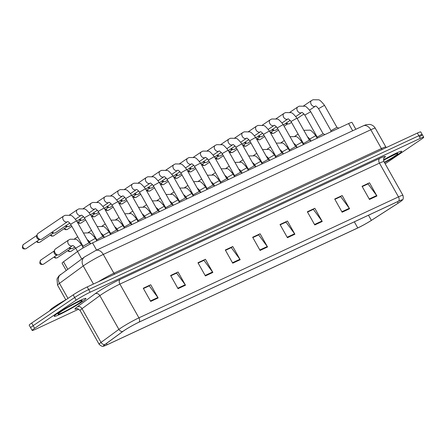 <?xml version="1.0" encoding="UTF-8"?>
<svg xmlns="http://www.w3.org/2000/svg" width="446" height="446" viewBox="0 0 446 446"><rect width="100%" height="100%" fill="white"/><g stroke="black" fill="none" stroke-linecap="round" stroke-linejoin="round"><path stroke-width="0.67" d="M66.164 270.393L62.089 263.162A11.384 0.914 -29.4 0 1 63.527 261.769L77.504 251.538A11.384 0.914 -29.4 0 1 78.524 250.819A11.384 0.914 -29.4 0 1 92.539 242.897L348.61 123.559A11.384 0.914 -29.4 0 1 351.978 122.421L355.847 129.29M58.131 312.953A18.219 1.461 150.6 0 0 54.195 316.337A18.219 1.461 150.6 0 0 64.798 311.916A18.219 1.461 150.6 0 0 81.997 301.83A18.219 1.461 150.6 0 0 85.933 298.452A18.219 1.461 150.6 0 0 75.329 302.867A18.219 1.461 150.6 0 0 58.131 312.953A18.219 1.461 150.6 0 0 54.195 316.337A18.219 1.461 150.6 0 0 64.798 311.916A18.219 1.461 150.6 0 0 81.997 301.83A18.219 1.461 150.6 0 0 85.933 298.452A18.219 1.461 150.6 0 0 75.329 302.867A18.219 1.461 150.6 0 0 58.131 312.953M384.519 162.639A18.219 1.461 150.6 0 0 397.743 154.684A18.219 1.461 150.6 0 0 401.684 151.3A18.219 1.461 150.6 0 0 383.476 159.897A18.219 1.461 150.6 0 1 401.684 151.3A18.219 1.461 150.6 0 1 397.743 154.684A18.219 1.461 150.6 0 1 384.519 162.639M124.005 330.653A12.148 0.976 -29.4 0 1 138.951 322.202L398.512 201.241A12.148 0.976 -29.4 0 1 402.102 200.025A12.148 0.976 -29.4 0 1 398.139 203.159L371.379 220.369A12.148 0.976 -29.4 0 1 357.764 227.939L107.151 344.736A12.148 0.976 -29.4 0 1 103.561 345.951A12.148 0.976 -29.4 0 1 105.094 344.468L122.912 331.423A12.148 0.976 -29.4 0 1 124.005 330.653M123.804 330.748A12.449 0.998 150.6 0 0 122.683 331.534L104.866 344.58A12.449 0.998 150.6 0 0 103.851 346.107A12.449 0.998 150.6 0 0 106.973 344.853L357.592 228.062A12.449 0.998 150.6 0 0 371.546 220.296L398.306 203.086A12.449 0.998 150.6 0 0 402.08 200.349A12.449 0.998 150.6 0 0 398.685 201.124L139.13 322.084A12.449 0.998 150.6 0 0 123.804 330.748M385.171 163.799L421.241 139.319A11.384 0.914 150.6 0 0 423.7 137.206L422.211 134.569A11.384 0.914 150.6 0 0 418.85 135.712L88.682 289.577A11.384 0.914 150.6 0 0 74.666 297.504L33.149 325.68A11.384 0.914 150.6 0 0 30.69 327.793A11.384 0.914 150.6 0 1 33.149 325.68L74.666 297.504A11.384 0.914 150.6 0 1 88.682 289.577L418.85 135.712A11.384 0.914 150.6 0 1 422.211 134.569A11.384 0.914 150.6 0 1 419.753 136.682M362.23 186.595L368.039 183.891L376.653 195.543A3.038 2.096 65 0 1 376.937 195.984L369.505 182.799L362.046 186.277L369.478 199.457L376.937 195.984M362.213 186.567L369.505 182.799M334.879 199.34L340.688 196.636L349.302 208.288A3.038 2.096 65 0 1 349.586 208.728L342.16 195.543L334.701 199.022L342.127 212.207L349.586 208.728M334.862 199.317L342.16 195.543M307.534 212.084L313.343 209.38L321.956 221.032A3.038 2.096 65 0 1 322.241 221.472L314.809 208.288L307.35 211.766L314.781 224.951L322.241 221.472M307.517 212.062L314.809 208.288M280.183 224.829L285.992 222.125L294.605 233.776A3.038 2.096 65 0 1 294.89 234.217L287.464 221.032L280.004 224.511L287.43 237.696L294.89 234.217M280.166 224.806L287.464 221.032M143.445 288.556L149.254 285.847L157.862 297.504A3.038 2.096 65 0 1 158.152 297.945L150.72 284.76L143.261 288.233L150.692 301.418L158.152 297.945M143.428 288.529L150.72 284.76M170.79 275.812L176.599 273.103L185.213 284.76A3.038 2.096 65 0 1 185.497 285.2L178.071 272.015L170.612 275.489L178.038 288.673L185.497 285.2M170.773 275.784L178.071 272.015M198.141 263.068L203.95 260.358L212.558 272.015A3.038 2.096 65 0 1 212.848 272.456L205.416 259.271L197.957 262.744L205.389 275.929L212.848 272.456M198.124 263.04L205.416 259.271M225.486 250.323L231.296 247.614L239.909 259.271A3.038 2.096 65 0 1 240.193 259.711L232.767 246.526L225.308 250L232.734 263.185L240.193 259.711M225.47 250.295L231.034 247.736L232.767 246.526M252.837 237.579L258.647 234.869L267.26 246.526A3.038 2.096 65 0 1 267.544 246.961L260.113 233.782L252.653 237.255L260.085 250.44L267.544 246.961M252.821 237.551L260.113 233.782M423.7 137.206A11.384 0.914 150.6 0 0 420.338 138.349L90.17 292.214A11.384 0.914 150.6 0 0 76.154 300.141L34.637 328.317A11.384 0.914 150.6 0 0 32.173 330.43A11.384 0.914 150.6 0 0 35.541 329.293L78.752 309.15M422.211 134.569L420.729 131.932A11.384 0.914 150.6 0 0 417.367 133.075L87.199 286.94A11.384 0.914 150.6 0 0 73.183 294.867L31.666 323.043A11.384 0.914 150.6 0 0 29.202 325.156L32.173 330.43M88.994 242.869L83.04 246.22L70.635 224.204C68.762 222.019 67.72 221.183 67.491 221.701L67.446 221.729A3.417 2.453 -124.2 0 1 67.195 221.868A3.417 2.453 -124.2 0 1 67.051 221.93A3.417 2.453 -124.2 0 1 63.332 220.023A3.417 2.453 -124.2 0 1 63.605 216.076L65.155 215.284L70.429 215.346C71.466 215.111 73.518 216.946 76.584 220.848L70.635 224.204M67.446 221.729L41.79 239.14A3.417 2.453 -124.2 0 1 41.545 239.279A3.417 2.453 -124.2 0 1 40.731 239.457A3.417 2.453 -124.2 0 1 37.637 237.356A3.417 2.453 -124.2 0 1 37.269 234.351A3.417 2.453 -124.2 0 1 37.955 233.487L63.605 216.076M40.731 239.457L39.181 239.474A2.47 1.773 -124.2 0 1 36.946 237.952A2.47 1.773 -124.2 0 1 36.678 235.789L37.269 234.351M81.679 248.807L77.515 251.433L75.658 248.138C73.785 245.952 72.743 245.116 72.52 245.635L72.469 245.662A3.417 2.453 -124.2 0 1 72.079 245.863A3.417 2.453 -124.2 0 1 68.31 243.878A3.417 2.453 -124.2 0 1 68.634 240.009L70.178 239.218L75.452 239.285C76.489 239.05 78.541 240.885 81.612 244.787L75.658 248.138M72.469 245.662L59.223 254.649A3.417 2.453 -124.2 0 1 58.164 254.967A3.417 2.453 -124.2 0 1 55.07 252.865A3.417 2.453 -124.2 0 1 54.702 249.866A3.417 2.453 -124.2 0 1 55.388 248.996L68.634 240.009M58.164 254.967L56.614 254.984A2.47 1.773 -124.2 0 1 54.379 253.467A2.47 1.773 -124.2 0 1 54.117 251.299L54.702 249.866M90.36 214.431L102.764 236.441L96.815 239.803L84.406 217.787C82.538 215.596 81.49 214.766 81.267 215.284L81.217 215.306A3.417 2.453 -124.2 0 1 80.971 215.451A3.417 2.453 -124.2 0 1 80.826 215.507A3.417 2.453 -124.2 0 1 77.108 213.601A3.417 2.453 -124.2 0 1 77.381 209.653L78.931 208.862L84.205 208.929C85.236 208.695 87.288 210.529 90.36 214.431L84.406 217.787M69.821 223.045L55.566 232.717A3.417 2.453 -124.2 0 1 55.315 232.862A3.417 2.453 -124.2 0 1 54.501 233.035A3.417 2.453 -124.2 0 1 52.26 232.031M54.501 233.035L52.957 233.052A2.47 1.773 -124.2 0 1 51.546 232.517M104.135 208.014L116.534 230.025L110.586 233.381L98.181 211.365C96.308 209.18 95.266 208.343 95.043 208.862L94.992 208.89A3.417 2.453 -124.2 0 1 94.742 209.029A3.417 2.453 -124.2 0 1 94.602 209.09A3.417 2.453 -124.2 0 1 90.878 207.184A3.417 2.453 -124.2 0 1 91.157 203.237L92.707 202.445L97.975 202.512C99.012 202.278 101.064 204.112 104.135 208.014L98.181 211.365M71.131 225.085L69.336 226.3A3.417 2.453 -124.2 0 1 69.091 226.44A3.417 2.453 -124.2 0 1 68.277 226.618A3.417 2.453 -124.2 0 1 66.036 225.615M68.277 226.618L66.727 226.635A2.47 1.773 -124.2 0 1 65.322 226.094M117.906 201.592L130.31 223.602L124.362 226.964L111.957 204.948C110.084 202.757 109.036 201.927 108.813 202.445L108.763 202.473A3.417 2.453 -124.2 0 1 108.517 202.612A3.417 2.453 -124.2 0 1 108.372 202.668A3.417 2.453 -124.2 0 1 104.654 200.767A3.417 2.453 -124.2 0 1 104.927 196.82L106.477 196.028L111.751 196.089C112.782 195.855 114.834 197.69 117.906 201.592L111.957 204.948M84.902 218.663L83.112 219.884A3.417 2.453 -124.2 0 1 82.861 220.023A3.417 2.453 -124.2 0 1 82.053 220.201A3.417 2.453 -124.2 0 1 79.806 219.192M82.053 220.201L80.503 220.218A2.47 1.773 -124.2 0 1 79.098 219.677M144.086 217.191L138.132 220.547L125.727 198.531C123.86 196.34 122.812 195.51 122.589 196.028L122.538 196.05A3.417 2.453 -124.2 0 1 122.293 196.19A3.417 2.453 -124.2 0 1 122.148 196.251A3.417 2.453 -124.2 0 1 118.424 194.345A3.417 2.453 -124.2 0 1 118.703 190.397L120.253 189.606L125.527 189.673C126.558 189.439 128.61 191.273 131.681 195.175L125.727 198.531M98.677 212.246L96.882 213.461A3.417 2.453 -124.2 0 1 96.637 213.601A3.417 2.453 -124.2 0 1 95.823 213.779A3.417 2.453 -124.2 0 1 93.582 212.775M95.823 213.779L94.273 213.796A2.47 1.773 -124.2 0 1 92.868 213.26M74.844 246.978L72.999 248.232A3.417 2.453 -124.2 0 1 71.94 248.55A3.417 2.453 -124.2 0 1 69.693 247.547M71.94 248.55L70.39 248.567A2.47 1.773 -124.2 0 1 68.985 248.026M66.476 299.417A18.977 1.522 150.6 0 0 54.105 306.926A18.977 1.522 150.6 0 0 50.002 310.444L50.063 310.555M151.902 214.119L139.503 192.109L145.452 188.758L157.856 210.768L151.908 214.125M112.453 205.829L110.658 207.044A3.417 2.453 -124.2 0 1 110.413 207.184A3.417 2.453 -124.2 0 1 109.599 207.362A3.417 2.453 -124.2 0 1 107.352 206.359M109.599 207.362L108.049 207.379A2.47 1.773 -124.2 0 1 106.644 206.838M159.228 182.336L171.632 204.346L165.683 207.708L153.273 185.692C151.406 183.501 150.358 182.67 150.135 183.189L150.085 183.217A3.417 2.453 -124.2 0 1 149.839 183.356A3.417 2.453 -124.2 0 1 149.694 183.412A3.417 2.453 -124.2 0 1 145.976 181.511A3.417 2.453 -124.2 0 1 146.249 177.564L147.799 176.767L153.073 176.833C154.104 176.599 156.156 178.433 159.228 182.336L153.273 185.692M126.224 199.407L124.434 200.628A3.417 2.453 -124.2 0 1 124.183 200.767A3.417 2.453 -124.2 0 1 123.369 200.945A3.417 2.453 -124.2 0 1 121.128 199.936M123.369 200.945L121.825 200.962A2.47 1.773 -124.2 0 1 120.414 200.421M173.003 175.919L185.402 197.929L179.454 201.291L167.049 179.27C165.176 177.084 164.134 176.248 163.911 176.772L163.86 176.794A3.417 2.453 -124.2 0 1 163.61 176.934A3.417 2.453 -124.2 0 1 163.47 176.995A3.417 2.453 -124.2 0 1 159.746 175.088A3.417 2.453 -124.2 0 1 160.025 171.141L161.569 170.35L166.843 170.417C167.88 170.182 169.932 172.017 173.003 175.919L167.049 179.27M139.999 192.99L138.204 194.205A3.417 2.453 -124.2 0 1 137.959 194.345A3.417 2.453 -124.2 0 1 137.145 194.523A3.417 2.453 -124.2 0 1 134.904 193.519M137.145 194.523L135.595 194.54A2.47 1.773 -124.2 0 1 134.19 194.004M199.178 191.518L193.23 194.869L180.825 172.853C178.952 170.667 177.904 169.831 177.681 170.35L177.631 170.378A3.417 2.453 -124.2 0 1 177.385 170.517A3.417 2.453 -124.2 0 1 177.24 170.578A3.417 2.453 -124.2 0 1 173.522 168.672A3.417 2.453 -124.2 0 1 173.795 164.725L175.345 163.933L180.619 163.994C181.65 163.766 183.702 165.6 186.774 169.497L180.825 172.853M153.77 186.573L151.98 187.788A3.417 2.453 -124.2 0 1 151.729 187.928A3.417 2.453 -124.2 0 1 150.921 188.106A3.417 2.453 -124.2 0 1 148.674 187.103M150.921 188.106L149.371 188.123A2.47 1.773 -124.2 0 1 147.966 187.582M212.954 185.096L207 188.452M167.545 180.151L165.75 181.366A3.417 2.453 -124.2 0 1 165.505 181.511A3.417 2.453 -124.2 0 1 164.691 181.684A3.417 2.453 -124.2 0 1 162.45 180.68M164.691 181.684L163.141 181.7A2.47 1.773 -124.2 0 1 161.736 181.165M214.32 156.663L226.724 178.673L220.776 182.035L208.371 160.014C206.498 157.828 205.45 156.992 205.227 157.51L205.177 157.538A3.417 2.453 -124.2 0 1 204.931 157.678A3.417 2.453 -124.2 0 1 204.786 157.739A3.417 2.453 -124.2 0 1 201.068 155.832A3.417 2.453 -124.2 0 1 201.341 151.885L202.891 151.094L208.165 151.161C209.202 150.926 211.253 152.761 214.32 156.663L208.371 160.014M181.316 173.734L179.526 174.949A3.417 2.453 -124.2 0 1 179.281 175.088A3.417 2.453 -124.2 0 1 178.467 175.267A3.417 2.453 -124.2 0 1 176.22 174.263M178.467 175.267L176.917 175.284A2.47 1.773 -124.2 0 1 175.512 174.743M240.5 172.262L234.551 175.613L222.141 153.597C220.274 151.411 219.226 150.575 219.003 151.094L218.953 151.122A3.417 2.453 -124.2 0 1 218.707 151.261A3.417 2.453 -124.2 0 1 218.562 151.322A3.417 2.453 -124.2 0 1 214.844 149.416A3.417 2.453 -124.2 0 1 215.117 145.468L216.667 144.677L221.941 144.738C222.972 144.504 225.024 146.338 228.096 150.241L222.141 153.597M195.092 167.317L193.296 168.532A3.417 2.453 -124.2 0 1 193.051 168.672A3.417 2.453 -124.2 0 1 192.237 168.85A3.417 2.453 -124.2 0 1 189.996 167.847M192.237 168.85L190.687 168.867A2.47 1.773 -124.2 0 1 189.282 168.326M241.871 143.824L254.27 165.834L248.322 169.196L235.917 147.18C234.044 144.989 233.002 144.158 232.779 144.677L232.728 144.699A3.417 2.453 -124.2 0 1 232.477 144.844A3.417 2.453 -124.2 0 1 232.338 144.9A3.417 2.453 -124.2 0 1 228.614 142.993A3.417 2.453 -124.2 0 1 228.887 139.046L230.437 138.254L235.711 138.321C236.748 138.087 238.8 139.921 241.871 143.824L235.917 147.18M208.867 160.895L207.072 162.11A3.417 2.453 -124.2 0 1 206.827 162.249A3.417 2.453 -124.2 0 1 206.013 162.428A3.417 2.453 -124.2 0 1 203.772 161.424M206.013 162.428L204.463 162.444A2.47 1.773 -124.2 0 1 203.058 161.909M261.936 163.955L262.092 162.757L249.693 140.758L255.642 137.407L268.046 159.417L262.097 162.773M222.638 154.478L220.848 155.693A3.417 2.453 -124.2 0 1 220.597 155.832A3.417 2.453 -124.2 0 1 219.789 156.011A3.417 2.453 -124.2 0 1 217.542 155.007M219.789 156.011L218.239 156.028A2.47 1.773 -124.2 0 1 216.834 155.487M269.417 130.985L281.816 152.995L275.868 156.356L263.463 134.341C261.596 132.15 260.548 131.319 260.325 131.838L260.274 131.865A3.417 2.453 -124.2 0 1 260.029 132.005A3.417 2.453 -124.2 0 1 259.884 132.061A3.417 2.453 -124.2 0 1 256.16 130.16A3.417 2.453 -124.2 0 1 256.439 126.212L257.989 125.421L263.263 125.482C264.294 125.248 266.346 127.082 269.417 130.985L263.463 134.341M236.413 148.055L234.618 149.276A3.417 2.453 -124.2 0 1 234.373 149.416A3.417 2.453 -124.2 0 1 233.559 149.594A3.417 2.453 -124.2 0 1 231.318 148.585M233.559 149.594L232.009 149.611A2.47 1.773 -124.2 0 1 230.604 149.07M295.598 146.583L289.644 149.94L277.239 127.924C275.366 125.733 274.318 124.902 274.095 125.421L274.045 125.443A3.417 2.453 -124.2 0 1 273.799 125.582A3.417 2.453 -124.2 0 1 273.654 125.644A3.417 2.453 -124.2 0 1 269.936 123.737A3.417 2.453 -124.2 0 1 270.209 119.79L271.759 118.998L277.033 119.065C278.07 118.831 280.121 120.665 283.188 124.568L277.239 127.924M250.184 141.638L248.394 142.854A3.417 2.453 -124.2 0 1 248.149 142.993A3.417 2.453 -124.2 0 1 247.335 143.172A3.417 2.453 -124.2 0 1 245.088 142.168M247.335 143.172L245.785 143.188A2.47 1.773 -124.2 0 1 244.38 142.653M303.252 144.699L303.414 143.5L291.009 121.502L296.964 118.151L309.362 140.161L303.419 143.517M263.96 135.222L262.164 136.437A3.417 2.453 -124.2 0 1 261.919 136.576A3.417 2.453 -124.2 0 1 261.105 136.755A3.417 2.453 -124.2 0 1 258.864 135.751M261.105 136.755L259.555 136.771A2.47 1.773 -124.2 0 1 258.15 136.231M323.144 133.744L317.19 137.1L304.785 115.085C302.912 112.894 301.87 112.063 301.647 112.582L301.596 112.609A3.417 2.453 -124.2 0 1 301.345 112.749A3.417 2.453 -124.2 0 1 301.206 112.805A3.417 2.453 -124.2 0 1 297.482 110.903A3.417 2.453 -124.2 0 1 297.755 106.956L299.305 106.159L304.579 106.226C305.616 105.992 307.668 107.826 310.734 111.729L304.785 115.085M277.735 128.799L275.94 130.02A3.417 2.453 -124.2 0 1 275.695 130.16A3.417 2.453 -124.2 0 1 274.881 130.338A3.417 2.453 -124.2 0 1 272.634 129.329M274.881 130.338L273.331 130.355A2.47 1.773 -124.2 0 1 271.926 129.814M324.51 105.312L336.914 127.322L330.965 130.684L318.555 108.662C316.688 106.477 315.64 105.641 315.417 106.165L315.367 106.187A3.417 2.453 -124.2 0 1 315.121 106.326A3.417 2.453 -124.2 0 1 314.976 106.388A3.417 2.453 -124.2 0 1 311.258 104.481A3.417 2.453 -124.2 0 1 311.531 100.534L313.081 99.742L318.355 99.809C319.386 99.575 321.438 101.409 324.51 105.312L318.555 108.662M291.506 122.382L289.716 123.598A3.417 2.453 -124.2 0 1 289.465 123.737A3.417 2.453 -124.2 0 1 288.657 123.916A3.417 2.453 -124.2 0 1 286.41 122.912M288.657 123.916L287.107 123.932A2.47 1.773 -124.2 0 1 285.702 123.397M81.713 259.009L77.515 251.416M96.604 250.1L92.539 242.897M67.736 269.239L63.527 261.769M352.675 130.767L348.61 123.559M77.074 308.688A18.977 1.522 -29.4 0 1 77.348 306.77L95.165 293.73A18.977 1.522 -29.4 0 1 120.23 279.324L379.786 158.358A3.797 2.626 -115 0 0 379.457 163.141L119.902 284.102A15.181 1.215 150.6 0 0 101.214 294.667A15.181 1.215 150.6 0 0 99.848 295.626L82.031 308.671A15.181 1.215 150.6 0 0 80.118 310.527C78.028 308.771 76.896 308.169 76.718 308.716L76.729 308.716M379.786 158.358A18.977 1.522 -29.4 0 1 383.95 158.062M383.945 161.619A15.181 1.215 150.6 0 0 379.457 163.141L398.479 196.887A15.181 1.215 -29.4 0 1 402.961 195.37L383.945 161.619C383.621 158.642 383.688 157.36 384.157 157.773M103.851 346.107C103.489 345.717 102.87 347.78 99.135 344.279A15.181 1.215 -29.4 0 1 101.047 342.422L118.865 329.377A15.181 1.215 -29.4 0 1 120.23 328.418A15.181 1.215 -29.4 0 1 138.918 317.853A3.797 2.626 65 0 1 139.13 322.084M122.683 331.534A3.797 3.139 53.8 0 1 118.865 329.377L99.848 295.626A3.797 3.139 -126.2 0 0 95.165 293.73M77.348 306.77A3.797 3.139 -126.2 0 1 82.031 308.671L101.047 342.422A3.797 3.139 53.8 0 0 104.866 344.58M398.685 201.124A3.797 2.626 -115 0 0 398.479 196.887L138.918 317.853L119.902 284.102A3.797 2.626 -115 0 1 120.23 279.324M420.338 138.349L417.367 133.075M90.17 292.214L87.199 286.94M76.154 300.141L73.183 294.867M34.637 328.317L31.666 323.043M357.764 227.939L354.325 221.835M371.379 220.369L368.485 215.234M398.139 203.159L397.364 201.776M107.151 344.736L106.443 343.481M267.26 246.526L259.828 249.989M239.909 259.271L232.477 262.733M212.558 272.015L205.132 275.477M185.213 284.76L177.781 288.222M157.862 297.504L150.436 300.966M294.605 233.776L287.174 237.239M321.956 221.032L314.525 224.494M349.302 208.288L341.87 211.75M376.653 195.543L369.221 199.005M114.739 274.106A1.895 1.31 65 0 1 113.881 273.214L381.397 148.546L370.81 129.758A7.593 5.246 -115 0 0 363.234 125.844L366.077 124.713L369.645 124.412C372.12 124.802 374.004 126.079 375.292 128.236A15.181 1.215 150.6 0 0 370.81 129.758L103.294 254.426A15.181 1.215 150.6 0 0 84.606 264.996A15.181 1.215 150.6 0 0 83.24 265.955L93.431 284.035M98.343 281.749A15.181 1.215 -29.4 0 1 113.881 273.214L103.294 254.426A7.593 5.246 -115 0 0 95.717 250.513L363.234 125.844M60.656 274.424A7.593 6.277 53.8 0 0 59.485 283.344A15.181 1.215 150.6 0 0 57.573 285.206L56.982 279.006L58.822 275.99L84.411 257.035A7.593 6.277 53.8 0 0 83.24 265.955L59.485 283.344L67.97 298.402M382.255 149.438A1.895 1.31 65 0 1 381.397 148.546A15.181 1.215 -29.4 0 1 385.879 147.024L375.292 128.236M25.935 248.734A2.47 1.773 -124.2 0 1 23.186 247.463A2.47 1.773 -124.2 0 1 23.343 244.547C21.525 247.954 22.333 249.381 25.773 248.823A2.47 1.706 -115 0 0 25.935 248.734A2.47 1.773 -124.2 0 0 26.113 248.628L39.616 239.469M26.275 248.5A2.47 1.773 -124.2 0 1 26.113 248.628L25.773 248.823M43.373 264.244A2.47 1.773 -124.2 0 1 40.619 262.978A2.47 1.773 -124.2 0 1 40.781 260.057C38.958 263.463 39.766 264.891 43.206 264.339A2.47 1.706 -115 0 0 43.373 264.244A2.47 1.773 -124.2 0 0 43.552 264.144L57.049 254.978M43.708 264.015A2.47 1.773 -124.2 0 1 43.552 264.144L43.206 264.339M36.488 241.593L37.849 242.552L39.543 242.407A2.47 1.706 -115 0 0 39.711 242.312A2.47 1.773 -124.2 0 1 37.063 241.202M40.045 242.083A2.47 1.773 -124.2 0 1 39.889 242.211A2.47 1.773 -124.2 0 1 39.711 242.312M50.259 235.17L51.624 236.129L53.319 235.99A2.47 1.706 -115 0 0 53.481 235.895A2.47 1.773 -124.2 0 1 50.833 234.78M53.821 235.666A2.47 1.773 -124.2 0 1 53.659 235.795A2.47 1.773 -124.2 0 1 53.481 235.895M64.034 228.753L65.395 229.712L67.09 229.567A2.47 1.706 -115 0 0 67.257 229.473A2.47 1.773 -124.2 0 1 64.609 228.363M67.597 229.244A2.47 1.773 -124.2 0 1 67.435 229.372A2.47 1.773 -124.2 0 1 67.257 229.473M77.805 222.337L79.171 223.295L80.865 223.151A2.47 1.706 -115 0 0 81.033 223.056A2.47 1.773 -124.2 0 1 78.379 221.946M81.367 222.827A2.47 1.773 -124.2 0 1 81.211 222.955A2.47 1.773 -124.2 0 1 81.033 223.056M53.921 257.102L55.287 258.061L56.982 257.916A2.47 1.706 -115 0 0 57.144 257.827A2.47 1.773 -124.2 0 1 54.496 256.712M96.693 240.684L95.383 238.365L89.434 241.721L86.992 239.324M57.484 257.593A2.47 1.773 -124.2 0 1 57.322 257.721A2.47 1.773 -124.2 0 1 57.144 257.827M67.697 250.685L69.058 251.644L70.752 251.499A2.47 1.706 -115 0 0 70.92 251.405A2.47 1.773 -124.2 0 1 68.271 250.295M110.463 234.267L109.159 231.948L103.204 235.304L100.768 232.901M71.254 251.176A2.47 1.773 -124.2 0 1 71.098 251.304A2.47 1.773 -124.2 0 1 70.92 251.405M124.239 227.85L122.929 225.531L116.98 228.882L114.544 226.484M79.132 303.168A13.848 1.109 150.6 0 0 78.033 301.981A13.848 1.109 150.6 0 0 60.996 311.62A13.848 1.109 150.6 0 0 62.094 312.802A13.848 1.109 150.6 0 0 79.132 303.168M384.346 162.327A13.848 1.109 150.6 0 0 394.883 156.016A13.848 1.109 150.6 0 0 396.282 153.758A13.848 1.109 150.6 0 0 383.504 160.287L396.505 153.68M91.581 215.914L92.941 216.873L94.641 216.734A2.47 1.706 -115 0 0 94.803 216.639A2.47 1.773 -124.2 0 1 92.155 215.524M130.589 193.519L136.309 189.634A3.417 2.453 -124.2 0 1 136.063 189.773A3.417 2.453 -124.2 0 1 135.918 189.834A3.417 2.453 -124.2 0 1 132.2 187.928A3.417 2.453 -124.2 0 1 132.473 183.981L134.023 183.189L139.297 183.256C140.334 183.022 142.386 184.856 145.452 188.758M95.143 216.41A2.47 1.773 -124.2 0 1 94.981 216.539A2.47 1.773 -124.2 0 1 94.803 216.639M105.351 209.497L106.717 210.456L108.411 210.311A2.47 1.706 -115 0 0 108.579 210.217A2.47 1.773 -124.2 0 1 105.931 209.107M108.913 209.988A2.47 1.773 -124.2 0 1 108.757 210.116A2.47 1.773 -124.2 0 1 108.579 210.217M119.127 203.081L120.492 204.034L122.187 203.894A2.47 1.706 -115 0 0 122.349 203.8A2.47 1.773 -124.2 0 1 119.701 202.69M122.689 203.571A2.47 1.773 -124.2 0 1 122.527 203.699A2.47 1.773 -124.2 0 1 122.349 203.8M138.009 221.428L136.705 219.109L130.75 222.465L128.314 220.068M151.785 215.011L150.48 212.692L144.526 216.042L142.09 213.645M165.561 208.594L164.251 206.275L158.302 209.626L155.86 207.228M132.902 196.658L134.263 197.617L135.958 197.472A2.47 1.706 -115 0 0 136.125 197.383A2.47 1.773 -124.2 0 1 133.477 196.268M136.465 197.149A2.47 1.773 -124.2 0 1 136.303 197.277A2.47 1.773 -124.2 0 1 136.125 197.383M146.673 190.241L148.039 191.2L149.733 191.055A2.47 1.706 -115 0 0 149.901 190.96A2.47 1.773 -124.2 0 1 147.247 189.851M195.337 165.8L194.595 166.436C192.728 164.245 191.68 163.414 191.457 163.933L191.406 163.961A3.417 2.453 -124.2 0 1 191.161 164.1A3.417 2.453 -124.2 0 1 191.016 164.156A3.417 2.453 -124.2 0 1 187.292 162.255A3.417 2.453 -124.2 0 1 187.571 158.308L189.121 157.51L194.395 157.577C195.426 157.343 197.478 159.177 200.549 163.08L195.337 165.8M150.235 190.732A2.47 1.773 -124.2 0 1 150.073 190.86A2.47 1.773 -124.2 0 1 149.901 190.96M160.448 183.824L161.809 184.778L163.504 184.638A2.47 1.706 -115 0 0 163.671 184.544A2.47 1.773 -124.2 0 1 161.023 183.434M164.011 184.315A2.47 1.773 -124.2 0 1 163.849 184.443A2.47 1.773 -124.2 0 1 163.671 184.544M174.219 177.402L175.585 178.361L177.279 178.216A2.47 1.706 -115 0 0 177.447 178.127A2.47 1.773 -124.2 0 1 174.799 177.012M177.781 177.893A2.47 1.773 -124.2 0 1 177.625 178.021A2.47 1.773 -124.2 0 1 177.447 178.127M187.995 170.985L189.36 171.944L191.055 171.799A2.47 1.706 -115 0 0 191.217 171.704A2.47 1.773 -124.2 0 1 188.569 170.595M191.557 171.476A2.47 1.773 -124.2 0 1 191.395 171.604A2.47 1.773 -124.2 0 1 191.217 171.704M179.331 202.172L178.026 199.853L172.072 203.209L169.636 200.806M193.107 195.755L191.797 193.436L185.848 196.786L183.406 194.389M206.877 189.338L205.573 187.013L199.618 190.37L197.182 187.972M220.653 182.916L219.343 180.597L213.394 183.953L210.958 181.55M234.429 176.499L233.119 174.18L227.165 177.53L224.728 175.133M201.77 164.563L203.131 165.522L204.825 165.382A2.47 1.706 -115 0 0 204.993 165.288A2.47 1.773 -124.2 0 1 202.345 164.173M240.773 142.168L246.499 138.282A3.417 2.453 -124.2 0 1 246.253 138.422A3.417 2.453 -124.2 0 1 246.108 138.483A3.417 2.453 -124.2 0 1 242.39 136.576A3.417 2.453 -124.2 0 1 242.663 132.629L244.213 131.838L249.487 131.904C250.518 131.67 252.57 133.505 255.642 137.407M205.333 165.059A2.47 1.773 -124.2 0 1 205.171 165.187A2.47 1.773 -124.2 0 1 204.993 165.288M215.541 158.146L216.907 159.105L218.601 158.96A2.47 1.706 -115 0 0 218.763 158.865A2.47 1.773 -124.2 0 1 216.115 157.756M219.103 158.637A2.47 1.773 -124.2 0 1 218.941 158.765A2.47 1.773 -124.2 0 1 218.763 158.865M229.316 151.729L230.677 152.683L232.372 152.543A2.47 1.706 -115 0 0 232.539 152.448A2.47 1.773 -124.2 0 1 229.891 151.339M232.879 152.22A2.47 1.773 -124.2 0 1 232.717 152.348A2.47 1.773 -124.2 0 1 232.539 152.448M243.087 145.307L244.453 146.266L246.147 146.126A2.47 1.706 -115 0 0 246.315 146.032A2.47 1.773 -124.2 0 1 243.667 144.917M282.095 122.912L287.821 119.026A3.417 2.453 -124.2 0 1 287.575 119.166A3.417 2.453 -124.2 0 1 287.43 119.227A3.417 2.453 -124.2 0 1 283.712 117.32A3.417 2.453 -124.2 0 1 283.985 113.373L285.535 112.582L290.809 112.648C291.84 112.414 293.892 114.248 296.964 118.151M246.649 145.803A2.47 1.773 -124.2 0 1 246.493 145.931A2.47 1.773 -124.2 0 1 246.315 146.032M256.863 138.89L258.228 139.849L259.923 139.704A2.47 1.706 -115 0 0 260.085 139.609A2.47 1.773 -124.2 0 1 257.437 138.5M260.425 139.381A2.47 1.773 -124.2 0 1 260.263 139.509A2.47 1.773 -124.2 0 1 260.085 139.609M270.638 132.473L271.999 133.426L273.693 133.287A2.47 1.706 -115 0 0 273.861 133.192A2.47 1.773 -124.2 0 1 271.213 132.083M274.195 132.964A2.47 1.773 -124.2 0 1 274.039 133.092A2.47 1.773 -124.2 0 1 273.861 133.192M248.199 170.077L246.894 167.757L240.94 171.113L238.504 168.716M261.975 163.66L260.665 161.34L254.716 164.697L252.274 162.294M275.745 157.243L274.441 154.924L268.486 158.274L266.05 155.877M289.521 150.82L288.211 148.501L282.262 151.857L279.826 149.46M303.291 144.404L301.987 142.084L296.032 145.435L293.596 143.038M317.067 137.987L315.762 135.668L309.808 139.018L307.372 136.621M402.08 200.349C401.935 199.836 404.026 200.377 402.961 195.37M99.135 344.279L80.118 310.527M84.411 257.035L95.717 250.513M57.573 285.206L65.796 299.801M386.32 147.542L385.879 147.024M90.895 243.694L88.977 242.858L76.584 220.848M83.04 246.203L82.778 248.143M23.343 244.547L36.845 235.388M82.917 247.106L81.612 244.787M40.781 260.057L54.278 250.897M102.753 236.436L104.632 237.261M81.217 215.306L75.491 219.192M39.543 242.407L53.386 233.052M96.81 239.786L96.654 240.979M77.381 209.653L69.425 215.056M116.523 230.019L118.407 230.838M94.992 208.89L89.267 212.775M83.592 216.628L76.801 221.233M53.319 235.99L67.162 226.629M110.586 233.364L110.424 234.563M91.157 203.237L83.201 208.633M130.299 223.602L132.183 224.422M108.763 202.473L103.037 206.359M97.367 210.205L90.577 214.816M67.09 229.567L71.856 226.373M77.532 222.526L80.938 220.213M124.356 226.947L124.2 228.14M104.927 196.82L96.977 202.216M145.953 218.005L144.075 217.18L131.681 195.175M122.538 196.05L116.813 199.936M111.143 203.789L104.347 208.399M80.865 223.151L85.632 219.956M91.302 216.104L94.708 213.79M138.132 220.53L137.97 221.723M118.703 190.397L110.747 195.8M83.435 233.013L89.228 232.862C90.259 232.628 92.311 234.462 95.383 238.365M81.083 242.747L80.514 243.131M56.982 257.916L70.825 248.561M90.426 243.488L89.434 241.721M77.716 236.776L74.454 238.989M97.211 226.59L103.004 226.445C104.035 226.211 106.087 228.045 109.159 231.948M94.853 236.324L94.29 236.709M88.615 240.561L87.946 241.013M70.752 251.499L75.686 248.188M81.35 244.347L81.808 244.034M104.202 237.071L103.204 235.304M91.491 230.353L88.224 232.572M81.467 244.263L82.382 245.049M110.987 220.173L116.774 220.029C117.811 219.794 119.862 221.629 122.929 225.531M108.629 229.907L108.066 230.292M102.39 234.139L101.721 234.596M88.676 242.306L89.462 241.771M95.126 237.924L95.583 237.618M117.978 230.649L116.98 228.882M105.262 223.937L102 226.15M58.905 313.142L61.158 311.525C67.418 306.999 82.867 299.511 80.982 300.816L80.759 300.827M139.503 192.109C137.63 189.924 136.582 189.087 136.359 189.606L136.309 189.634M157.845 210.763L159.729 211.582M124.913 197.366L118.123 201.977M94.641 216.734L99.402 213.534M105.078 209.687L108.484 207.373M151.908 214.108L151.746 215.306M132.473 183.981L124.523 189.377M171.621 204.34L173.5 205.166M150.085 183.217L144.359 187.097M138.689 190.949L131.899 195.56M108.411 210.311L113.178 207.117M118.848 203.264L122.254 200.956M165.678 207.691L165.522 208.884M146.249 177.564L138.293 182.96M185.391 197.924L187.275 198.749M163.86 176.794L158.135 180.68M152.46 184.532L145.669 189.137M122.187 203.894L126.948 200.7M132.624 196.848L136.03 194.534M179.454 201.274L179.292 202.467M160.025 171.141L152.069 176.538M95.243 237.846L96.152 238.632M124.757 213.751L130.55 213.606C131.581 213.372 133.633 215.206 136.705 219.109M122.405 223.491L121.836 223.875M116.166 227.722L115.497 228.179M102.446 235.884L103.232 235.354M108.896 231.507L109.354 231.195M131.748 224.232L130.75 222.465M119.037 217.514L115.77 219.733M109.014 231.429L109.928 232.21M138.533 207.334L144.32 207.189C145.357 206.955 147.409 208.789 150.48 212.692M136.175 217.068L135.612 217.453M129.937 221.305L129.268 221.757M116.222 229.467L117.008 228.932M122.672 225.091L123.129 224.778M145.524 217.815L144.526 216.042M132.813 211.097L129.546 213.311M122.789 225.007L123.704 225.793M152.303 200.917L158.096 200.767C159.127 200.538 161.179 202.373 164.251 206.275M149.951 210.651L149.382 211.036M143.712 214.883L143.043 215.34M129.998 223.045L130.778 222.515M136.448 218.668L136.9 218.362M159.294 211.393L158.302 209.626M146.583 204.681L143.322 206.894M201.051 192.326L199.167 191.507L186.774 169.497M177.631 170.378L171.905 174.263M166.235 178.11L159.445 182.721M135.958 197.472L140.724 194.278M146.394 190.431L149.806 188.117M193.224 194.852L193.068 196.045M173.795 164.725L165.845 170.121M214.821 185.91L212.943 185.084L200.549 163.08M191.406 163.961L185.681 167.841M180.006 171.693L173.215 176.304M149.733 191.055L154.5 187.861M160.17 184.008L163.576 181.7M206.838 189.628L207 188.435L194.595 166.436M187.571 158.308L179.615 163.704M226.713 178.668L228.597 179.487M205.177 157.538L199.457 161.424M193.781 165.276L186.991 169.881M163.504 184.638L168.27 181.438M173.946 177.592L177.352 175.278M220.776 182.013L220.614 183.211M201.341 151.885L193.391 157.282M240.494 172.251L228.096 150.241M240.489 172.251L242.368 173.07M218.953 151.122L213.227 155.007M207.557 158.854L200.767 163.465M177.279 178.216L182.046 175.022M187.716 171.175L191.122 168.861M234.546 175.596L234.39 176.789M215.117 145.468L207.161 150.865M254.259 165.828L256.143 166.653M232.728 144.699L227.003 148.585M221.327 152.437L214.537 157.048M191.055 171.799L195.816 168.605M201.492 164.752L204.898 162.444M248.322 169.179L248.16 170.372M228.887 139.046L220.937 144.448M136.565 218.59L137.474 219.376M166.079 194.495L171.872 194.35C172.903 194.116 174.955 195.95 178.026 199.853M163.721 204.235L163.158 204.614M157.483 208.466L156.814 208.918M143.768 216.628L144.554 216.093M150.218 212.251L150.676 211.939M173.07 204.976L172.072 203.209M160.359 198.258L157.092 200.477M150.335 212.173L151.25 212.954M179.855 188.078L185.642 187.933C186.679 187.699 188.73 189.533 191.797 193.436M177.497 197.812L176.934 198.197M171.258 202.049L170.589 202.501M157.544 210.211L158.33 209.676M163.994 205.835L164.451 205.522M186.841 198.559L185.848 196.786M174.13 191.841L170.868 194.055M164.111 205.751L165.02 206.537M193.625 181.661L199.418 181.511C200.449 181.277 202.501 183.116 205.573 187.013M191.273 191.395L190.704 191.78M185.034 195.627L184.365 196.084M171.314 203.789L172.1 203.259M177.764 199.412L178.222 199.106M200.616 192.137L199.618 190.37M187.905 185.425L184.638 187.638M177.882 199.334L178.796 200.12M207.401 175.239L213.188 175.094C214.225 174.86 216.277 176.694 219.343 180.597M205.043 184.978L204.48 185.358M198.805 189.21L198.135 189.661M185.09 197.372L185.876 196.837M191.54 192.995L191.997 192.683M214.392 185.72L213.394 183.953M201.676 179.002L198.414 181.221M191.657 192.917L192.566 193.698M221.171 168.822L226.964 168.677C227.995 168.443 230.047 170.277 233.119 174.18M218.819 178.556L218.25 178.941M212.58 182.793L211.911 183.245M198.86 190.955L199.646 190.42M205.311 186.573L205.768 186.266M228.162 179.303L227.165 177.53M215.451 172.585L212.185 174.799M249.693 140.758C247.82 138.572 246.772 137.736 246.549 138.254L246.499 138.282M268.035 159.412L269.919 160.231M235.103 146.02L228.313 150.625M204.825 165.382L209.592 162.182M215.262 158.336L218.668 156.022M242.663 132.629L234.713 138.026M281.811 152.995L283.689 153.814M260.274 131.865L254.549 135.751M248.874 139.598L242.083 144.209M218.601 158.96L223.368 155.765M229.038 151.913L232.444 149.605M275.868 156.34L275.706 157.533M256.439 126.212L248.483 131.609M297.465 147.397L295.581 146.572L283.188 124.568M274.045 125.443L268.325 129.329M262.649 133.181L255.859 137.792M232.372 152.543L237.138 149.349M242.814 145.496L246.22 143.183M289.638 149.923L289.482 151.116M270.209 119.79L262.259 125.192M291.009 121.502C289.142 119.316 288.094 118.48 287.871 118.998L287.821 119.026M309.357 140.155L311.236 140.975M276.425 126.759L269.629 131.369M246.147 146.126L250.914 142.926M256.584 139.08L259.99 136.766M283.985 113.373L276.029 118.77M325.011 134.558L323.127 133.733L310.734 111.729M301.596 112.609L295.871 116.49M290.195 120.342L283.405 124.952M259.923 139.704L264.684 136.509M270.36 132.657L273.766 130.349M317.19 137.084L317.028 138.277M297.755 106.956L289.805 112.353M336.903 127.316L338.787 128.136M315.367 106.187L309.641 110.073M303.971 113.925L297.181 118.53M273.693 133.287L278.46 130.093M284.13 126.24L287.536 123.927M330.96 130.667L330.804 131.86M311.531 100.534L303.575 105.931M205.428 186.495L206.342 187.281M234.947 162.405L240.74 162.255C241.771 162.021 243.823 163.855 246.894 167.757M232.589 172.139L232.026 172.524M226.351 176.371L225.682 176.828M212.636 184.532L213.422 184.003M219.086 180.156L219.543 179.844M241.938 172.881L240.94 171.113M229.227 166.163L225.96 168.382M219.203 180.078L220.118 180.864M248.723 155.983L254.51 155.838C255.547 155.604 257.598 157.438 260.665 161.34M246.365 165.717L245.802 166.102M240.126 169.954L239.457 170.405M226.412 178.116L227.198 177.58M232.862 173.739L233.319 173.427M255.709 166.464L254.716 164.697M242.998 159.746L239.736 161.965M232.979 173.656L233.888 174.442M262.493 149.566L268.286 149.421C269.317 149.187 271.369 151.021 274.441 154.924M260.141 159.3L259.572 159.685M253.902 163.531L253.233 163.989M240.182 171.699L240.968 171.164M246.632 167.317L247.09 167.01M269.484 160.042L268.486 158.274M256.773 153.329L253.506 155.542M246.75 167.239L247.664 168.025M276.269 143.144L282.056 142.999C283.093 142.765 285.145 144.599 288.211 148.501M273.911 152.883L273.348 153.268M267.672 157.115L267.003 157.572M253.958 165.276L254.744 164.747M260.408 160.9L260.865 160.588M283.26 153.625L282.262 151.857M270.544 146.907L267.282 149.126M260.525 160.822L261.434 161.603M290.039 136.727L295.832 136.582C296.863 136.348 298.915 138.182 301.987 142.084M287.687 146.461L287.118 146.845M281.448 150.698L280.779 151.149M267.728 158.86L268.514 158.324M274.178 154.483L274.636 154.171M297.03 147.208L296.032 145.435M284.319 140.49L281.052 142.703M274.296 154.4L275.21 155.186M303.815 130.31L309.608 130.16C310.639 129.931 312.691 131.765 315.762 135.668M301.457 140.044L300.894 140.429M295.219 144.275L294.55 144.733M281.504 152.437L282.29 151.908M287.954 148.061L288.411 147.754M310.806 140.785L309.808 139.018M298.095 134.073L294.828 136.286"/></g></svg>
